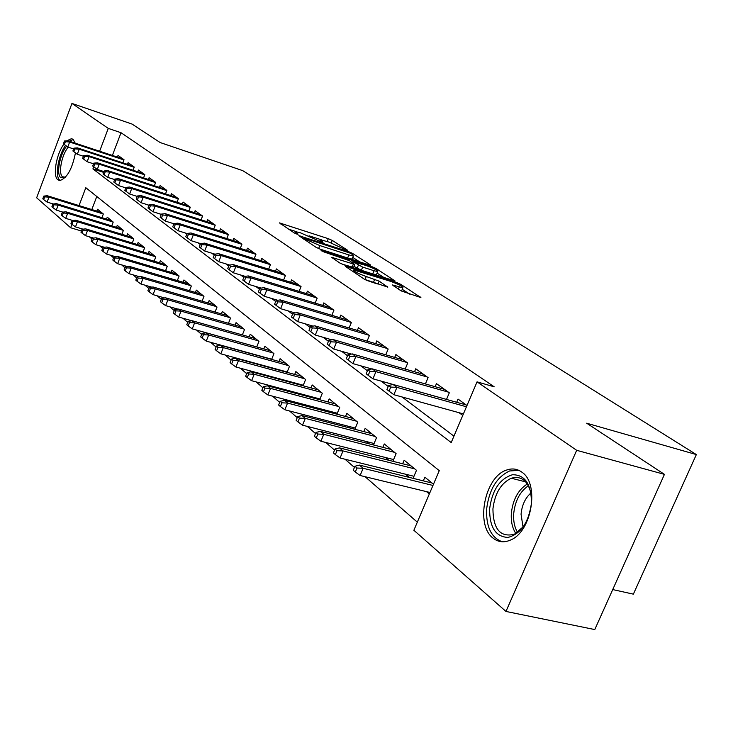 <?xml version="1.0" encoding="UTF-8"?>
<svg xmlns="http://www.w3.org/2000/svg" width="733" height="733" viewBox="0 0 733 733"><rect width="100%" height="100%" fill="white"/><g stroke="black" fill="none" stroke-linecap="round" stroke-linejoin="round"><path stroke-width="1.1" d="M346.764 250.292L347.57 250.228L332.278 240.424L328.283 238.674L279.438 222.887L294.318 232.966L297.204 234.23L298.111 234.194L295.527 231.655L300.301 232.764L322.208 242.33L323.061 242.284L320.376 239.709L328.915 242.064L346.764 250.292M493.071 538.132C475.021 524.929 484.889 476.368 506.76 470C512.211 468.13 517.205 468.818 521.749 472.079C539.8 483.413 531.966 531.718 510.516 540.047C504.047 542.869 498.229 542.237 493.071 538.132M75.444 152.876C72.228 169.03 67.005 178.256 59.785 180.547L57.861 179.796C52.492 176.122 56.23 154.306 63.899 144.135M66.776 140.837L71.403 138.711L73.053 139.343L75.215 143.155M401.125 290.9L420.898 297.571L400.887 284.404L396.544 282.489L345.362 266.345L364.585 279.365L387.812 287.134L379.199 281.17L366.271 276.524C357.392 273.281 353.233 271.109 353.792 270.001L390.451 281.298C399.247 284.523 403.388 286.685 402.884 287.794L392.421 284.935L401.125 290.9M81.381 230.996L70.652 227.752L36.65 197.791L71.953 103.435L132.077 124.079L160.133 142.532L242.687 170.624L696.35 454.57L586.684 423.207L664.437 474.37L576.669 450.309L505.962 611.441L413.87 530.271L439.259 470.641L85.816 187.712L79.045 205.588M71.953 103.435L108.273 128.394L99.633 151.227M154.242 181.381L97.397 162.827L99.248 164.219L97.278 169.424L93.732 166.794L94.823 163.899L93.797 163.129L92.706 166.015L93.732 166.794L92.926 168.911L451.207 442.558L477.055 381.847L494.216 386.822L121.018 132.719L108.273 128.394M477.055 381.847L576.669 450.309M369.139 264.906L370.522 265.218L370.257 264.769L352.463 253.361L348.367 251.566L298.817 235.659L316.125 247.36L320.367 249.229L369.139 264.906M376.056 268.489L395.06 280.977L344.079 264.87L339.709 262.945L331.692 257.338L354.79 264.457L349.384 260.636L324.243 252.06L321.1 250.439L371.842 266.638L376.056 268.489L375.626 269.533M426.496 491.632L429.318 493.978M405.56 474.214L409.435 477.44M385.485 457.52L388.792 460.269M366.216 441.495L369.011 443.813M347.699 426.093L350.017 428.017M329.905 411.295L331.765 412.844M312.78 397.048L314.228 398.257M296.288 383.341L297.36 384.229M280.409 370.128L281.115 370.724M122.851 162.827L124.033 159.73L118.031 155.433L117.399 157.091M133.049 170.248L134.267 167.06L128.092 162.634L127.441 164.339M143.549 177.89L144.804 174.619L138.445 170.056L137.777 171.797M154.361 185.761L155.662 182.398L149.111 177.698L148.423 179.484M165.511 193.879L166.849 190.415L160.096 185.577L159.391 187.401M177.01 202.253L178.394 198.689L171.43 193.695L170.707 195.555M188.867 210.893L190.296 207.219L183.113 202.07L182.361 203.976M201.099 219.808L202.583 216.024L195.161 210.701L194.401 212.662M213.734 229.026L215.273 225.113L207.604 219.625L206.816 221.632M226.781 238.546L228.375 234.505L220.459 228.833L219.653 230.895M240.277 248.386L241.927 244.217L233.745 238.353L232.911 240.47M254.232 258.575L255.945 254.259L247.479 248.194L246.618 250.374M268.672 269.121L270.45 264.659L261.69 258.382L260.801 260.618M283.616 280.043L285.476 275.425L276.396 268.919L275.48 271.219M299.11 291.368L301.043 286.576L291.633 279.841L290.68 282.205M315.163 303.114L317.178 298.148L307.429 291.157L306.44 293.594M331.82 315.309L333.927 310.151L323.803 302.894L322.786 305.404M349.119 327.972L351.318 322.612L340.808 315.071L339.745 317.673M367.077 341.129L369.386 335.558L358.464 327.724L357.356 330.409M385.76 354.827L388.169 349.018L376.808 340.872L375.663 343.649M405.184 369.084L407.722 363.027L395.893 354.552L394.702 357.42M425.415 383.945L428.081 377.614L415.758 368.791L414.521 371.759M446.498 399.439L449.302 392.824L436.456 383.625L435.164 386.703M121.018 132.719L112.387 155.442M114.137 179.429L114.614 179.787M124.995 187.63L125.673 188.143M136.201 196.096L137.089 196.765M147.764 204.837L148.881 205.671M159.712 213.862L161.068 214.888M172.063 223.189L173.675 224.408M184.844 232.847L186.723 234.267M198.057 242.834L200.237 244.474M211.745 253.178L214.228 255.047M225.929 263.889L228.751 266.015M240.635 274.994L243.805 277.395M255.89 286.521L259.436 289.205M271.723 298.487L275.681 301.483M288.17 310.92L292.577 314.237M305.276 323.839L310.141 327.514M323.07 337.281L328.448 341.34M341.605 351.281L347.524 355.752M360.911 365.877L367.416 370.788M381.059 381.096L388.197 386.483M402.087 396.984L453.938 436.153M459.069 412.716L462.77 415.409M456.686 402.289L458.043 399.091L466.985 405.496M89.426 236.832L92.01 239.086M99.844 245.894L102.638 248.331M110.582 255.24L113.615 257.879M121.678 264.897L124.94 267.737M133.14 274.866L136.659 277.926M144.978 285.164L148.772 288.463M157.219 295.82L161.297 299.376M169.891 306.843L174.271 310.664M183.003 318.259L187.712 322.355M196.591 330.079L201.639 334.477M210.673 342.329L216.088 347.048M225.278 355.038L231.087 360.095M240.433 368.232L246.664 373.647M256.184 381.93L262.854 387.739M272.548 396.168L279.704 402.399M289.572 410.984L297.241 417.654M307.292 426.404L315.511 433.551M325.754 442.466L334.56 450.126M345.014 459.224L354.442 467.434M365.107 476.707L417.324 522.153M96.783 196.49L91.817 209.546M96.838 211.104L97.544 209.244L103.335 213.99L101.933 217.674M106.523 219.094L107.256 217.188L113.212 222.072L111.764 225.865M116.501 227.312L117.243 225.37L123.382 230.4L121.889 234.294M126.772 235.788L127.533 233.8L133.855 238.967L132.306 242.989M137.346 244.51L138.134 242.476L144.648 247.809L143.054 251.941M148.249 253.508L149.065 251.419L155.781 256.916L154.122 261.177M159.492 262.781L160.325 260.636L167.261 266.308L165.548 270.706M171.091 272.355L171.953 270.156L179.109 276.011L177.331 280.547M183.067 282.232L183.946 279.969L191.331 286.017L189.499 290.699M195.427 292.44L196.334 290.112L203.966 296.361L202.061 301.199M208.199 302.976L209.134 300.594L217.023 307.045L215.044 312.047M221.393 313.88L222.374 311.424L230.529 318.104L228.467 323.28M235.055 325.159L236.063 322.63L244.501 329.538L242.357 334.899M249.183 336.823L250.228 334.221L258.96 341.376L256.733 346.938M263.816 348.917L264.897 346.233L273.95 353.645L271.622 359.408M278.971 361.442L280.098 358.675L289.48 366.363L287.052 372.346M294.693 374.435L295.857 371.576L305.597 379.547L303.059 385.769M311.003 387.913L312.212 384.962L322.318 393.236L319.661 399.714M327.935 401.913L329.19 398.862L339.7 407.466L336.914 414.2M345.527 416.463L346.837 413.302L357.759 422.245L354.836 429.272M363.815 431.6L365.181 428.319L376.542 437.628L373.482 444.958M382.846 447.35L384.275 443.951L396.104 453.635L392.879 461.304M402.664 463.76L404.158 460.223L416.491 470.32L413.091 478.337M423.326 480.866L424.883 477.192L433.469 484.22M612.724 589.57L633.367 594.151L696.35 454.57M664.437 474.37L594.775 629.565L505.962 611.441M71.953 224.316L70.652 227.752M103.646 172.383L92.926 168.911M321.439 239.819L309.051 235.797M296.682 231.775L288.5 229.117M359.683 261.864L352.775 257.402M350.42 253.224L304.259 238.051L306.476 239.709L319.826 245.564L348.871 254.937L353.352 255.982L352.573 254.598L350.42 253.224M349.32 258.538L352.106 259.051L352.353 258.447M377.064 273.079L384.083 277.605M342.201 264.173L353.581 267.426M373.986 270.724L377.687 271.577C378.109 270.523 374.096 268.443 365.639 265.346L353.196 261.855L362.652 267.105L373.986 270.724L372.694 273.885L376.396 274.719L376.625 274.16M372.694 273.885L361.36 270.275L354.002 266.381M401.308 291.01L401.803 290.405M376.45 283.68L366.033 280.153M409.793 294.19L402.252 289.324M43.815 196.087L42.789 198.826L43.687 199.605L44.722 196.865L43.815 196.087L47.324 195.748L48.955 197.15L47.095 202.088L53.262 203.985M44.722 196.865L48.955 197.15L103.335 213.999M47.324 195.748L101.621 212.588M47.095 202.088L43.687 199.605M65.402 141.707L64.458 141.002L63.423 143.778L64.357 144.483L65.402 141.707L69.644 142.028L67.949 140.754L122.887 158.905M123.941 159.959L69.644 142.028L67.775 147.012L73.657 148.946M64.357 144.483L67.775 147.012M67.949 140.754L64.458 141.002M65.283 177.432L60.866 177.716C56.038 174.472 59.685 154.562 66.611 146.151M72.237 142.175L74.079 142.779M68.251 147.168C61.664 154.663 57.999 173.767 62.598 176.818L65.521 177.166M65.549 145.363C58.099 155.662 54.663 176.699 59.904 180.3L60.234 180.538M73.254 139.499L69.241 141.185M489.635 508.675C492.274 489.956 499.888 478.64 512.477 474.737C524.993 474.691 531.324 484.137 531.462 503.085C528.704 522.528 520.879 533.981 507.969 537.436C495.572 536.767 489.461 527.183 489.635 508.675M531.113 493.63C527.815 480.683 521.218 475.543 511.313 478.209C500.969 483.157 494.839 493.391 492.924 508.904C493.19 529.162 500.346 537.61 514.383 534.265L523.472 526.615M523.041 527.164L521.053 514.236C521.942 505.11 525.24 498.009 530.967 492.942M518.854 470.357L509.6 470.971C496.699 477.036 489.039 489.745 486.639 509.078C486.006 526.78 491.211 537.683 502.261 541.779M52.95 204.012L51.906 206.788L52.831 207.604L53.875 204.819L52.95 204.012L56.487 203.655L58.164 205.112L56.285 210.105L62.873 212.13M53.875 204.819L58.164 205.112L113.203 222.062M56.487 203.655L111.416 220.596M56.285 210.105L52.831 207.604M62.351 212.185L61.288 214.998L62.25 215.832L63.313 213.01L62.351 212.185L65.933 211.81L67.665 213.303L65.741 218.37L72.787 220.514M63.313 213.01L67.665 213.303L123.336 230.354M65.933 211.81L121.486 228.843M65.741 218.37L62.25 215.832M72.045 220.596L70.964 223.455L71.944 224.316L73.034 221.448L72.045 220.596L75.664 220.202L77.441 221.742L75.49 226.891L83.012 229.163M73.034 221.448L77.441 221.742L133.763 238.894M75.664 220.202L131.867 237.336M75.49 226.891L71.944 224.316M82.032 229.273L80.932 232.169L81.949 233.057L83.049 230.153L82.032 229.273L85.688 228.861L87.529 230.446L85.541 235.669L93.567 238.078M83.049 230.153L87.529 230.446L144.511 247.69M85.688 228.861L142.559 246.086M85.541 235.669L81.949 233.057M74.913 148.891L73.951 148.158L72.897 150.971L73.859 151.704L74.913 148.891L79.219 149.202L77.478 147.892L133.03 166.18M134.185 167.28L79.219 149.202L77.313 154.26L83.452 156.266M73.859 151.704L77.313 154.26M77.478 147.892L73.951 148.158M84.716 156.285L83.727 155.533L82.655 158.383L83.644 159.134L84.716 156.285L89.087 156.596L87.291 155.249L143.485 173.666M144.731 174.821L89.087 156.596L87.145 161.727L93.54 163.807M83.644 159.134L87.145 161.727M87.291 155.249L83.727 155.533M97.278 169.424L103.949 171.586M94.823 163.899L99.248 164.219L155.588 182.59M97.397 162.827L93.797 163.129M105.24 171.76L104.187 170.963L103.069 173.895L104.132 174.692L105.24 171.76L109.73 172.081L107.824 170.642L165.337 189.325M166.785 190.598L109.73 172.081L107.724 177.359L114.687 179.603M104.132 174.692L107.724 177.359M107.824 170.642L104.187 170.963M92.34 238.225L91.222 241.166L92.266 242.073L93.393 239.132L92.34 238.225L96.032 237.785L97.929 239.425L95.904 244.721L104.462 247.278M93.393 239.132L97.929 239.425L155.598 256.761M96.032 237.785L153.573 255.111M95.904 244.721L92.266 242.073M115.988 179.869L114.898 179.044L113.771 182.022L114.852 182.847L115.988 179.869L120.551 180.19L118.581 178.705L176.763 197.516M178.33 198.845L120.551 180.19L118.499 185.55L125.774 187.877M114.852 182.847L118.499 185.55M118.581 178.705L114.898 179.044M102.977 247.452L101.832 250.439L102.913 251.382L104.059 248.395L102.977 247.452L106.706 246.994L108.667 248.689L106.606 254.058L115.713 256.761M104.059 248.395L108.667 248.689L167.023 266.116M106.706 246.994L164.934 264.411M106.606 254.058L102.913 251.382M127.084 188.234L125.957 187.382L124.802 190.406L125.929 191.258L127.084 188.234L131.711 188.555L129.677 187.025L188.555 205.964M190.241 207.366L131.711 188.555L129.622 193.998L137.218 196.417M125.929 191.258L129.622 193.998M129.677 187.025L125.957 187.382M113.954 256.99L112.79 260.023L113.899 260.994L115.072 257.961L113.954 256.99L117.729 256.504L119.745 258.245L117.647 263.706L127.34 266.565M115.072 257.961L119.745 258.245L178.806 275.764M117.729 256.504L176.662 274.005M117.647 263.706L113.899 260.994M138.546 196.875L137.383 195.995L136.201 199.064L137.364 199.944L138.546 196.875L143.237 197.195L141.139 195.619L200.723 214.687M202.528 216.153L143.237 197.195L141.112 202.72L149.046 205.24M137.364 199.944L141.112 202.72M141.139 195.619L137.383 195.995M125.288 266.839L124.106 269.918L125.261 270.917L126.442 267.838L125.288 266.839L129.109 266.326L131.198 268.131L129.054 273.675L139.362 276.689M126.442 267.838L131.198 268.131L190.983 285.733M129.109 266.326L188.757 283.909M129.054 273.675L125.261 270.917M150.384 205.799L149.175 204.892L147.974 208.007L149.175 208.923L150.384 205.799L155.149 206.12L152.977 204.489L213.285 223.684M215.227 225.223L155.149 206.12L152.977 211.736L161.269 214.357M149.175 208.923L152.977 211.736M152.977 204.489L149.175 204.892M137.007 277.01L135.797 280.143L136.989 281.179L138.207 278.054L137.007 277.01L140.864 276.478L143.027 278.338L140.846 283.973L151.804 287.153M138.207 278.054L143.027 278.338L203.554 296.022M140.864 276.478L201.254 294.144M140.846 283.973L136.989 281.179M162.616 215.026L161.379 214.091L160.151 217.252L161.388 218.196L162.616 215.026L167.454 215.355L165.209 213.669L226.259 232.984M228.339 234.597L167.454 215.355L165.246 221.054L173.923 223.776M161.388 218.196L165.246 221.054M165.209 213.669L161.379 214.091M149.129 287.538L147.892 290.717L149.129 291.789L150.366 288.61L149.129 287.538L153.032 286.969L155.268 288.903L153.032 294.62L164.687 297.974M150.366 288.61L155.268 288.903L216.547 306.651M153.032 286.969L214.173 304.708M153.032 294.62L149.129 291.789M175.269 224.573L173.987 223.602L172.741 226.818L174.023 227.798L175.269 224.573L180.19 224.894L177.862 223.153L239.664 242.596M241.899 244.291L180.19 224.894L177.936 230.693L187.016 233.525M174.023 227.798L177.936 230.693M177.862 223.153L173.987 223.602M161.672 298.423L160.408 301.657L161.681 302.766L162.946 299.54L161.672 298.423L165.612 297.827L167.921 299.824L165.649 305.634L178.027 309.17M162.946 299.54L167.921 299.824L229.97 317.646M165.612 297.827L227.523 315.639M165.649 305.634L161.681 302.766M188.372 234.45L187.043 233.451L185.77 236.713L187.098 237.721L188.372 234.45L193.365 234.78L190.965 232.975L253.536 252.537M255.927 254.314L193.365 234.78L191.066 240.662L200.64 243.631M187.098 237.721L191.066 240.662M190.965 232.975L187.043 233.451M174.646 309.702L173.364 312.982L174.683 314.136L175.975 310.847L174.646 309.702L178.641 309.069L181.033 311.14L178.705 317.041L191.863 320.761M175.975 310.847L181.033 311.14L243.869 329.025M178.641 309.069L241.331 326.945M178.705 317.041L174.683 314.136M201.942 244.685L200.558 243.64L199.257 246.966L200.631 248.011L201.942 244.685L207.018 245.005L204.525 243.136L267.875 262.817M270.44 264.677L207.018 245.005L204.663 250.998L214.934 254.159M200.631 248.011L204.663 250.998M204.525 243.136L200.558 243.64M188.097 321.375L186.787 324.71L188.152 325.91L189.471 322.566L188.097 321.375L192.128 320.715L194.612 322.85L192.238 328.86L256.742 346.901M189.471 322.566L194.612 322.85L258.254 340.799M192.128 320.715L255.625 338.646M192.238 328.86L188.152 325.91M215.997 255.286L214.567 254.204L213.239 257.585L214.659 258.667L215.997 255.286L221.155 255.606L218.571 253.673L282.727 273.455M285.458 275.416L221.155 255.606L218.755 261.699L229.768 265.062M214.659 258.667L218.755 261.699M218.571 253.673L214.567 254.204M202.033 333.478L200.695 336.878L202.116 338.115L203.453 334.715L202.033 333.478L206.11 332.782L208.685 334.999L206.257 341.111L271.696 359.216M203.453 334.715L208.685 334.999L273.152 352.994M206.11 332.782L270.431 350.768M206.257 341.111L202.116 338.115M230.574 266.271L229.09 265.154L227.725 268.599L229.209 269.717L230.574 266.271L235.815 266.601L233.14 264.586L298.12 284.486M300.942 286.511L235.815 266.601L233.36 272.795L245.161 276.368M229.209 269.717L233.36 272.795M233.14 264.586L229.09 265.154M216.492 346.04L215.117 349.485L216.592 350.777L217.967 347.323L216.492 346.04L220.615 345.298L223.29 347.598L220.807 353.819L287.199 371.988M217.967 347.323L223.29 347.598L288.591 365.63M220.615 345.298L285.769 363.321M220.807 353.819L216.592 350.777M245.692 277.679L244.153 276.515L242.76 280.015L244.3 281.179L245.692 277.679L251.034 277.999L248.249 275.92L314.063 295.912M316.995 298.01L251.034 277.999L248.514 284.303L261.15 288.106M244.3 281.179L248.514 284.303M248.249 275.92L244.153 276.515M231.5 359.069L230.098 362.578L231.628 363.916L233.03 360.398L231.5 359.069L235.669 358.29L238.445 360.682L235.907 367.004L303.279 385.228M233.03 360.398L238.445 360.682L304.607 378.741M235.669 358.29L301.684 376.35M235.907 367.004L231.628 363.916M261.397 289.517L259.794 288.316L258.373 291.881L259.968 293.09L261.397 289.517L266.821 289.847L263.935 287.675L330.61 307.768M333.652 309.949L266.821 289.847L264.256 296.26L277.77 300.292M259.968 293.09L264.256 296.26M263.935 287.675L259.794 288.316M247.085 372.602L245.647 376.176L247.241 377.568L248.679 373.986L247.085 372.602L251.309 371.778L254.186 374.261L251.593 380.702L319.964 398.972M248.679 373.986L254.186 374.261L321.228 392.347M251.309 371.778L318.195 389.855M251.593 380.702L247.241 377.568M277.706 301.822L276.048 300.567L274.591 304.195L276.249 305.459L277.706 301.822L283.24 302.143L280.235 299.898L347.781 320.074M350.933 322.337L283.24 302.143L280.602 308.675L295.069 312.954M276.249 305.459L280.602 308.675M280.235 299.898L276.048 300.567M263.284 386.676L261.818 390.313L263.468 391.761L264.943 388.114L263.284 386.676L267.554 385.805L270.55 388.389L267.893 394.94L337.308 413.247M264.943 388.114L270.55 388.389L338.49 406.476M267.554 385.805L335.338 403.892M267.893 394.94L263.468 391.761M294.675 314.613L292.943 313.312L291.45 317.004L293.173 318.314L294.675 314.613L300.301 314.933L297.177 312.597L365.611 332.846M368.891 335.201L300.301 314.933L297.607 321.595L313.073 326.121M293.173 318.314L297.607 321.595M297.177 312.597L292.943 313.312M280.143 401.308L278.632 405.019L280.354 406.522L281.866 402.811L280.143 401.308L284.459 400.392L287.574 403.077L284.853 409.756L355.331 428.081M281.866 402.811L287.574 403.077L356.43 421.163M284.459 400.392L353.15 418.479M284.853 409.756L280.354 406.522M312.331 327.926L310.526 326.57L308.996 330.336L310.792 331.701L312.331 327.926L318.058 328.247L314.805 325.809L384.147 346.132M387.565 348.578L318.058 328.247L315.291 335.027L331.829 339.819M310.792 331.701L315.291 335.027M314.805 325.809L310.526 326.57M297.69 416.546L296.141 420.33L297.937 421.887L299.485 418.103L297.69 416.546L302.051 415.574L305.294 418.369L302.509 425.177L374.087 443.511M299.485 418.103L305.294 418.369L375.094 436.437M302.051 415.574L371.677 433.643M302.509 425.177L297.937 421.887M330.711 341.798L328.842 340.378L327.275 344.217L329.135 345.637L330.711 341.798L336.548 342.109L333.167 339.571L403.434 359.949M406.989 362.496L336.548 342.109L333.717 349.027L351.4 354.094M329.135 345.637L333.717 349.027M333.167 339.571L328.842 340.378M315.969 432.424L314.384 436.272L316.253 437.903L317.838 434.046L315.969 432.424L320.385 431.389L323.766 434.312L320.898 441.248L393.612 459.564M317.838 434.046L323.766 434.312L394.51 452.334M320.385 431.389L390.955 449.421M320.898 441.248L316.253 437.903M349.879 356.247L347.928 354.772L346.315 358.684L348.267 360.169L349.879 356.247L355.826 356.559L352.298 353.911L423.509 374.343M427.211 376.991L355.826 356.559L352.921 363.605L371.814 368.965M348.267 360.169L352.921 363.605M352.298 353.911L347.928 354.772M335.036 448.981L333.405 452.902L335.357 454.607L336.988 450.676L335.036 448.981L339.498 447.89L343.026 450.932L340.085 458.006L413.962 476.294M336.988 450.676L343.026 450.932L414.75 468.891M339.498 447.89L411.039 465.867M340.085 458.006L335.357 454.607M369.872 371.319L367.829 369.789L366.179 373.775L368.213 375.323L369.872 371.319L375.937 371.631L372.254 368.873L444.418 389.333M448.284 392.091L375.937 371.631L372.95 378.824L446.507 399.412M368.213 375.323L372.95 378.824M372.254 368.873L367.829 369.789M354.937 466.261L353.26 470.265L355.294 472.043L356.971 468.03L354.937 466.261L359.445 465.098L363.128 468.277L360.114 475.497L429.959 492.475M356.971 468.03L363.128 468.277L432.946 485.457M359.445 465.098L431.975 483.001M360.114 475.497L355.294 472.043M390.744 387.07L388.618 385.466L386.923 389.535L389.049 391.147L390.744 387.07L396.929 387.372L393.08 384.495L466.234 404.955M466.445 406.778L396.929 387.372L393.868 394.711L463.403 413.907M389.049 391.147L393.868 394.711M393.08 384.495L388.618 385.466M320.77 241.789L321.091 241.001M295.857 233.726L296.178 232.92M280.666 223.95L280.95 223.235M327.138 241.487L328.283 238.674M331.279 242.88L332.278 240.424M300.026 236.732L300.319 236.008M348.129 252.161L348.367 251.566M352.087 254.296L352.463 253.361M303.993 239.352L304.397 238.335M306.073 240.726L306.476 239.709M318.608 248.579L319.826 245.564M347.625 257.989L348.871 254.937M332.874 258.428L333.176 257.677M352.06 267.316L353.352 264.127M321.961 251.144L322.144 250.677M371.466 267.554L371.842 266.638M352.793 262.854L353.196 261.855M357.072 268.388L358.373 265.218M361.36 270.275L362.652 267.105M393.502 285.962L393.804 285.247M398.358 289.104L399.247 286.969M365.007 279.621L366.271 276.524M373.427 282.48L374.765 279.209M377.971 284.157L379.199 281.17M387.363 287.079L387.555 286.612M346.517 267.435L346.828 266.675M396.15 283.442L396.544 282.489M400.447 285.467L400.887 284.404M420.412 297.506L420.605 297.048M515.876 533.505C512.358 528.218 510.846 521.502 511.341 513.375C512.871 499.53 518.213 489.726 527.357 483.982M528.411 485.75C519.981 491.513 515.079 500.841 513.696 513.714C513.237 521.136 514.539 527.366 517.599 532.415M71.403 138.711L72.824 139.178M319.735 241.304L320.147 240.277M294.868 233.277L295.289 232.224M303.783 239.215L304.204 238.179M352.106 259.051L353.352 255.982M353.489 267.637L354.79 264.457M376.396 274.719L377.687 271.577M352.454 262.634L352.866 261.608M401.547 291.019L402.884 287.794M353.068 271.76L353.535 270.614M525.763 481.911L511.313 478.209"/></g></svg>

